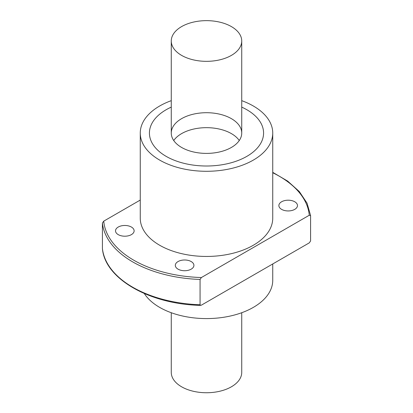 <?xml version="1.0" encoding="UTF-8"?>
<svg xmlns="http://www.w3.org/2000/svg" width="413" height="413" viewBox="0 0 413 413"><rect width="100%" height="100%" fill="white"/><g stroke="black" fill="none" stroke-linecap="round" stroke-linejoin="round"><path stroke-width="0.62" d="M181.586 133.626A35.234 20.34 180 0 1 239.266 140.528A35.234 20.34 0 0 0 206.5 127.669A35.234 20.34 0 0 0 173.734 140.528A35.234 20.34 180 0 1 181.586 133.626M181.586 118.665A35.234 20.34 180 0 1 219.984 114.256A35.234 20.34 180 0 1 241.734 133.048A35.234 20.34 180 0 1 206.5 153.393A35.234 20.34 180 0 1 171.266 133.048A35.234 20.34 180 0 1 181.586 118.665M166.14 109.75A57.077 32.952 180 0 1 171.266 107.122A57.077 32.952 0 0 0 149.423 133.048A57.077 32.952 180 0 1 166.14 109.75M241.734 107.122A57.077 32.952 180 0 1 263.577 133.048A57.077 32.952 180 0 1 206.5 166.005A57.077 32.952 180 0 1 149.423 133.048A57.077 32.952 0 0 0 166.14 156.351A57.077 32.952 0 0 0 228.343 163.496A57.077 32.952 0 0 0 263.577 133.048A57.077 32.952 0 0 0 241.734 107.122M181.586 55.373A35.234 20.34 0 0 0 219.984 59.787A35.234 20.34 0 0 0 241.734 40.99A35.234 20.34 0 0 0 206.5 20.65A35.234 20.34 0 0 0 171.266 40.99A35.234 20.34 0 0 0 181.586 55.373M171.266 312.724L171.266 372.397A35.234 20.34 0 0 0 181.586 386.785A35.234 20.34 0 0 0 219.984 391.194A35.234 20.34 0 0 0 241.734 372.397L241.734 312.724M144.323 293.529A66.24 38.244 0 0 0 159.661 307.386A66.24 38.244 0 0 0 231.848 315.671A66.24 38.244 0 0 0 272.74 280.339L272.74 263.964M171.266 100.664A66.24 38.244 0 0 0 140.26 133.048L140.26 218.203A66.24 38.244 0 0 0 159.661 245.245A66.24 38.244 0 0 0 231.848 253.536A66.24 38.244 0 0 0 272.74 218.203L272.74 133.048A66.24 38.244 0 0 0 241.734 100.664M140.26 133.048A66.24 38.244 0 0 0 159.661 160.089A66.24 38.244 0 0 0 231.848 168.38A66.24 38.244 0 0 0 272.74 133.048M200.63 305.383C149.604 304.298 104.69 278.754 102.414 248.476L102.409 248.383A104.293 60.21 0 0 0 200.068 304.768L200.398 305.336L201.405 305.145L309.254 242.88L310.591 240.955L310.586 215.545L307.05 203.165L299.296 191.534L287.696 181.126L272.74 172.34M140.26 200.062L103.746 221.141A102.883 59.4 0 0 0 201.405 277.526L309.254 215.261A102.883 59.4 0 0 0 272.74 172.753M178.039 261.563A9.303 5.369 180 0 1 188.173 260.397A9.303 5.369 180 0 1 193.919 265.358A9.303 5.369 180 0 1 184.616 270.727A9.303 5.369 180 0 1 175.313 265.358A9.303 5.369 180 0 1 178.039 261.563M118.247 227.042A9.303 5.369 180 0 1 128.381 225.875A9.303 5.369 180 0 1 134.127 230.836A9.303 5.369 180 0 1 124.824 236.205A9.303 5.369 180 0 1 115.521 230.836A9.303 5.369 180 0 1 118.247 227.042M281.599 201.771A9.303 5.369 180 0 1 291.738 200.604A9.303 5.369 180 0 1 297.479 205.566A9.303 5.369 180 0 1 288.176 210.94A9.303 5.369 180 0 1 278.873 205.566A9.303 5.369 180 0 1 281.599 201.771M200.068 304.768L200.068 279.451L201.405 277.526M102.409 248.383L102.409 223.066A104.293 60.21 0 0 0 200.068 279.451M103.746 221.141L102.409 223.066M310.591 215.643L309.254 215.261M241.734 133.048L241.734 40.99M171.266 133.048L171.266 40.99"/></g></svg>

